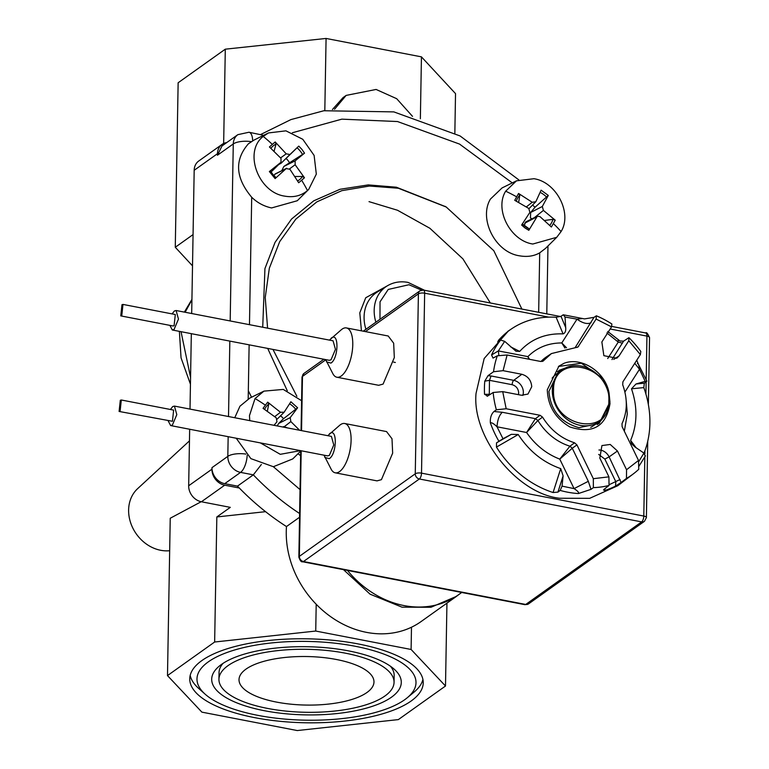 <?xml version="1.0" encoding="UTF-8"?>
<svg xmlns="http://www.w3.org/2000/svg" width="769" height="769" viewBox="0 0 769 769"><rect width="100%" height="100%" fill="white"/><g stroke="black" fill="none" stroke-linecap="round" stroke-linejoin="round"><path stroke-width="1.15" d="M274.773 174.303L286.193 168.603L275.11 178.591L269.361 171.554L280.993 162.249L281.002 158.356L269.419 146.946L275.196 141.957L286.222 153.838L289.961 154.502L298.776 146.12L301.929 149.397L304.524 153.156L295.152 160.856L295.142 164.749L304.466 177.764L298.689 182.753L289.923 169.257L286.193 168.603L286.712 168.248L275.321 173.861L273.841 175.515M285.924 130.836L302.784 139.295L314.117 155.425L316.319 174.121L308.696 189.434L307.485 190.558C301.15 195.835 293.585 197.691 284.78 196.143C258.124 192.481 243.34 151.512 263.229 136.421L268.458 132.95L285.924 130.836M529.024 208.62L535.81 201.757L541.107 190.174L548.297 195.422L542.318 206.486L543.404 210.408L555.208 220.165L551.383 227.018L539.953 216.598L537.348 216.176L525.669 221.924L524.218 225.663M533.946 178.716C556.458 182.042 572.511 213.292 561.082 231.565L556.718 237.313L532.811 244.023C510.299 240.707 494.246 209.456 505.675 191.183L516.489 180.83L533.946 178.716M537.348 216.176L528.832 230.296L525.054 228.008L521.632 225.048L529.879 212.379L528.793 208.457L514.73 200.305L518.556 193.461L532.244 202.276L535.81 201.757M249.752 420.633L249.473 415.606L255.039 398.544L263.959 391.123L283.261 389.422L301.592 400.707M274.014 425.315L276.946 421.816L276.273 417.865L263.056 408.339L267.689 402.139L280.464 412.271L284.136 412.213L277.234 419.095M284.136 412.213L290.884 401.764L297.593 407.772L290.192 417.634L290.855 421.585L299.593 430.256M248.32 390.729L251.55 397.237M298.016 453.72L300.631 455.757M304.524 153.156L283.838 166.46L281.81 170.66M269.361 171.554L270.419 170.814A21.407 17.966 -125.5 0 0 272.889 174.438L270.419 170.795M548.297 195.422L535.013 207.255L530.668 212.475L530.427 217.906L532.533 219.155M297.593 407.772L283.511 418.721L278.657 423.459L277.205 425.93M496.361 409.781A94.174 79.015 -125.5 0 1 493.16 392.488L487.652 396.025L484.547 394.286A94.491 79.284 -125.5 0 1 484.422 387.672A94.491 79.284 -125.5 0 1 484.778 381.155L489.478 380.328L491.064 375.974L513.74 380.347L521.843 374.282C527.919 376.118 531.216 380.261 531.735 386.711L527.976 394.064L521.478 395.256L502.715 391.632L506.175 408.752L496.361 409.781L493.986 411.502L502.301 412.28L535.416 418.672L526.582 432.505L537.925 420.499A51.552 43.256 54.5 0 0 569.925 446.183L559.765 459.122L572.28 448.25L588.314 481.307L574.078 488.623L559.765 459.122C546.336 453.883 535.282 445.011 526.582 432.505L497.024 426.795C497.437 420.057 499.196 415.222 502.301 412.28M276.58 702.107A67.489 24.272 1 0 1 239.015 679.623A67.489 24.272 1 0 1 336.399 659.494A67.489 24.272 1 0 1 373.974 681.978A67.489 24.272 1 0 1 276.58 702.107M345.3 653.16A87.57 31.491 1 0 1 394.055 682.334A87.57 31.491 1 0 1 267.679 708.441A87.57 31.491 1 0 1 218.934 679.277A87.57 31.491 1 0 1 345.3 653.16M394.055 682.334L394.17 675.576A87.57 31.491 -179 0 0 390.46 666.252M391.469 697.204A94.808 34.096 1 0 1 266.93 711.19A94.808 34.096 1 0 1 219.252 666.137A94.808 34.096 1 0 1 221.52 664.397A94.808 34.096 1 0 1 309.801 646.777A94.808 34.096 1 0 1 394.199 669.193A94.808 34.096 1 0 1 391.469 697.204M223.087 663.33A87.57 31.491 -179 0 0 219.05 672.519L218.934 679.277M404.657 699.752A109.525 39.382 -179 0 0 407.272 697.743A109.525 39.382 -179 0 0 352.202 645.7A109.525 39.382 -179 0 0 208.332 661.849A109.525 39.382 -179 0 0 205.179 694.215A109.525 39.382 -179 0 0 302.669 720.111A109.525 39.382 -179 0 0 404.657 699.752M407.272 697.743L414.058 692.11A116.763 41.987 -179 0 0 422.921 679.46M190.183 675.393A116.763 41.987 -179 0 0 198.604 688.351L205.179 694.215M254.75 717.66A116.763 41.987 1 0 1 189.751 678.767A116.763 41.987 1 0 1 358.239 643.941A116.763 41.987 1 0 1 423.238 682.843A116.763 41.987 1 0 1 254.75 717.66M189.453 440.877L137.622 488.661A36.431 30.568 54.5 0 0 131.143 524.198A36.431 30.568 54.5 0 0 160.683 550.287A36.431 30.568 54.5 0 0 169.67 550.71M459.554 594.014L456.469 596.36L431.015 607.26L402.014 607.174L370.081 594.177L343.483 569.646M265.565 511.673L216.829 516.951L230.296 507.357L201.411 501.773L224.702 485.191L239.303 488.007A233.526 195.932 54.5 0 0 286.481 526.554A91.309 76.612 54.5 0 0 366.621 632.387A91.309 76.612 54.5 0 0 421.076 621.573L456.469 596.36M296.863 396.285L272.966 349.434M267.583 328.18L265.238 297.516L269.342 268.179L279.705 241.62L295.805 219.155L316.847 201.882L341.811 190.664L369.447 186.04L398.39 188.251L446.251 207.034L493.813 250.713L521.882 309.071M287.279 390.729L267.689 348.415M262.719 327.238L264.94 268.573L275.062 242.35L291.528 219.059L313.762 200.815L340.052 189.27L368.303 184.906L396.362 187.213L445.76 206.736M308.696 189.434L297.257 200.747L271.572 207.947C263.94 206.313 257.317 202.747 251.703 197.249C235.401 177.812 234.305 159.99 248.406 143.784L254.039 140.054L268.458 132.941M545.548 248.368L539.703 252.847C533.965 256.154 527.255 257.144 519.594 255.827C495.015 252.357 478.52 218.579 490.439 199.065L502.061 187.934L516.489 180.83M234.756 417.74L239.957 406.205L249.829 398.082M334.525 109.265L346.146 95.404L376.099 89.454L396.698 98.701L412.501 116.359M332.448 109.506L343.041 97.615L346.146 95.404M461.717 592.476L458.478 594.793A91.194 76.516 -125.5 0 1 404.081 605.587A91.194 76.516 -125.5 0 1 347.453 570.415M271.005 171.785L272.486 170.651M388.21 336.005L393.661 343.185L394.324 357.575L383.097 384.087L378.675 385.298M329.43 340.119L341.398 329.67A25.108 10.247 100.9 0 1 342.051 329.161A25.108 10.247 100.9 0 1 346.406 327.93A25.108 10.247 100.9 0 1 352.462 349.53A25.108 10.247 100.9 0 1 341.234 376.003A25.108 10.247 100.9 0 1 336.889 377.233A25.108 10.247 100.9 0 1 332.89 373.753L325.672 359.604M386.547 431.582L391.998 438.763L392.661 453.152L381.424 479.664L377.012 480.875M327.767 435.696L339.735 425.247A25.108 10.247 100.9 0 1 340.388 424.738A25.108 10.247 100.9 0 1 344.733 423.508A25.108 10.247 100.9 0 1 350.789 445.107A25.108 10.247 100.9 0 1 339.571 471.58A25.108 10.247 100.9 0 1 335.217 472.81A25.108 10.247 100.9 0 1 331.218 469.33L323.999 455.181M331.045 338.302L331.401 338.033C339.091 331.795 338.62 358.392 330.958 363.083L326.498 361.891M329.382 433.879L329.728 433.61C337.418 427.372 336.957 453.97 329.295 458.67L324.826 457.468M643.807 387.605L631.503 388.797L636.001 383.991L645.181 381.328L646.527 381.587L644.335 383.173L643.807 387.605A94.654 79.418 -125.5 0 1 649.901 423.286A94.654 79.418 -125.5 0 1 643.999 453.133M633.512 473.742A94.174 79.015 -125.5 0 1 626.466 478.424L626.543 469.734L638.52 460.439L638.751 469.301A94.174 79.015 -125.5 0 1 633.512 473.742L617.747 485.748L589.669 498.331L559.476 498.245C516.624 493.477 471.83 436.802 476.04 393.392L484.172 358.508L508.511 330.862M484.778 381.155L488.007 375.676L491.064 375.974M493.525 371.744A94.174 79.015 -125.5 0 1 497.312 355.797L507.117 354.99L503.08 370.668L493.525 371.744L488.007 375.676M498.898 355.663L498.35 350.914L491.564 354.961L493.025 358.094L497.312 355.797M510.443 346.732L519.69 351.404L515.961 351.193L504.685 341.349L500.619 340.071L498.302 341.619L498.312 340.6A94.654 79.418 -125.5 0 1 511.914 328.603A94.654 79.418 -125.5 0 1 556.131 317.261L561.005 316.299L563.264 314.781L565.013 317.001L565.705 327.584C566.003 331.055 565.128 333.16 563.081 333.89L556.131 317.261M497.581 341.907L498.302 341.619M563.264 314.781L584.517 318.904L594.014 317.347L575.27 347.415M596.369 315.809A94.174 79.015 -125.5 0 1 611.855 323.98L611.538 326.883L596.11 319.068L596.369 315.809L594.014 317.347M619.968 340.984L623.572 341.157L611.951 359.575M628.927 337.678A94.174 79.015 -125.5 0 1 640.808 351.471L640.366 354.576L628.802 340.734L628.927 337.678L623.572 341.157M172.323 329.997L329.295 360.305L331.016 359.825L335.457 349.357L333.064 340.811L176.082 310.513L178.475 319.048L174.044 329.517L172.323 329.997L169.882 325.364M172.093 313.906L174.361 310.993L176.082 310.513M170.651 425.574L327.632 455.882L329.353 455.402L333.784 444.934L331.391 436.388L174.419 406.09L176.812 414.626L172.371 425.094L170.651 425.574L168.209 420.941M170.42 409.483L172.698 406.57L174.419 406.09M602.838 378.425L581.306 363.208L558.429 366.486M547.297 389.72L558.928 366.121L564.071 363.276C581.364 356.537 605.328 371.763 609.029 392.776L610.009 403.638C606.107 426.487 592.745 434.264 569.916 426.968C555.42 418.384 547.874 405.965 547.297 389.72M173.092 325.979L174.102 325.7L175.303 314.531M121.973 304.707L122.982 304.428L121.781 315.598L120.771 315.876L121.973 304.707M119.099 411.453L120.3 400.284L121.31 400.005L120.108 411.175L119.099 411.453L172.439 421.277L173.64 410.108L121.31 399.995M570.656 366.169L559.015 370.36L548.912 391.411C550.614 410.425 560.639 422.508 578.98 427.66L599.176 423.469L610.009 403.638M609.029 392.776L609.952 401.947L599.128 423.498M602.665 418.538L597.503 424.565M597.59 424.507L602.963 418.211M559.015 370.36L569.925 366.342M557.429 371.61L563.35 369.178M563.542 369.053L557.515 371.533M552.142 378.185A31.76 26.646 -125.5 0 1 556.669 373.897L562.36 369.851A31.76 26.646 -125.5 0 1 581.297 366.082A31.76 26.646 -125.5 0 1 609.25 401.207A31.76 26.646 -125.5 0 1 599.205 421.585A31.76 26.646 -125.5 0 1 580.268 425.344A31.76 26.646 -125.5 0 1 552.315 390.219A31.76 26.646 -125.5 0 1 562.36 369.851M599.205 421.585L593.514 425.642A31.76 26.646 -125.5 0 1 590.698 427.343M553.565 390.085C552.507 352.654 611.182 363.987 608.827 400.755C609.884 438.186 551.219 426.853 553.565 390.085M315.732 631.051L411.098 649.469L445.501 686.015L398.342 719.601L297.257 730.55L201.891 712.142L167.488 675.595L214.647 642.009L315.732 631.051L316.203 604.242M445.501 686.015L446.943 603.146M411.482 627.216L411.098 649.469M216.829 516.951L214.647 642.009M201.18 501.724L170.237 518.239L167.488 675.595M201.411 501.773A14.476 12.15 -125.5 0 1 188.674 485.768L189.664 429.246M190.01 409.098L191.327 333.669M191.683 313.521L194.182 170.285A14.476 12.15 -125.5 0 1 198.758 161L222.039 144.418A14.476 12.15 -125.5 0 1 226.74 142.573M224.702 485.191A14.476 12.15 -125.5 0 1 211.956 469.177L211.984 467.648A14.476 12.15 54.5 0 0 224.731 483.663L237.486 486.133A233.526 195.932 54.5 0 0 239.303 488.007M191.923 299.814L185.137 312.262M181.032 331.679L190.568 377.425M192.51 265.853L175.274 247.262L193.057 234.593M223.654 143.476L225.298 49.178L178.139 82.764L175.274 247.262M230.181 320.952L233.276 143.947A14.476 12.15 -125.5 0 1 237.852 134.662L222.02 145.937L217.444 155.232L217.464 153.704A14.476 12.15 -125.5 0 1 222.039 144.418M225.298 49.178L326.075 38.45L421.441 56.858L455.527 93.626L454.844 133.181M299.554 517.249L286.481 526.554M261.354 464.505L253.328 474.848L237.486 486.133M324.816 110.582L326.075 38.45M421.441 56.858L420.364 118.772M300.717 451.047L292.758 458.92L273.37 466.716L250.896 458.641L236.227 438.234M252.665 140.785A14.476 5.912 -79.1 0 0 248.993 132.239L263.613 135.334M300.468 450.634L280.272 454.316L260.345 442.896M369.024 201.641L397.515 210.254L429.871 228.268L462.919 258.874L490.334 302.986M272.303 170.862L281.175 162.086L272.101 171.026M287.356 427.891L283.809 426.545L282.848 427.016M283.127 427.074L283.809 426.545M304.466 177.764L302.525 176.486A21.407 17.966 -125.5 0 1 297.603 180.955M294.796 176.466L302.525 176.486M298.776 146.12L297.055 147.773A21.407 17.966 -125.5 0 1 300.102 150.907A21.407 17.966 -125.5 0 1 302.582 154.531M278.647 164.595L281.166 163.191L297.055 147.773M275.196 141.957L276.023 144.053L274.062 151.301M275.11 178.591L275.936 177.572A21.407 17.966 -125.5 0 1 272.908 174.457M272.908 174.438L275.936 177.572M555.208 220.165L552.959 219.357A21.407 17.966 -125.5 0 1 549.748 225.413M544.442 220.482L552.959 219.357M518.556 193.461L519.767 195.172L518.662 202.449M528.832 230.296L529.168 228.864A21.407 17.966 -125.5 0 1 525.515 226.682A21.407 17.966 -125.5 0 1 522.372 223.952M267.689 402.139L268.766 404.023L267.343 411.271M286.058 158.481A13.4 11.237 -125.5 0 1 289.394 162.567M532.513 205.169A13.4 11.237 -125.5 0 1 535.013 207.255M280.522 415.837A13.4 11.237 -125.5 0 1 283.511 418.721M621.102 482.48L615.536 486.085L615.815 481.711L604.838 459.074L609.115 456.882L621.102 482.48L626.466 478.424M615.536 486.085A94.491 79.284 -125.5 0 1 604.501 490.535L603.992 489.392L603.502 490.055M609.029 485.46A94.174 79.015 -125.5 0 1 593.37 487.623L593.322 478.683L608.913 476.857L609.029 485.46L603.992 489.392M588.314 481.307L591.005 489.353L593.37 487.623M591.005 489.353L578.394 493.544C579.211 492.65 577.779 491.016 574.078 488.623L562.052 486.133L560.197 490.42L557.938 492.112L563.11 475.896L562.052 486.133M498.86 441.195A94.491 79.284 -125.5 0 1 490.372 422.921C491.622 422.354 493.842 423.652 497.024 426.795L502.984 438.734L496.534 442.838L496.457 447.087A94.654 79.418 -125.5 0 0 553.074 492.525L557.938 492.112M490.372 422.921C490.026 417.952 491.228 414.145 493.986 411.502M487.652 396.025L487.075 396.237M604.501 490.535L604.963 488.632M620.093 479.51L609.019 484.768M638.558 461.929L643.922 453.085L645.22 456.104M638.683 466.658L645.47 455.825M631.503 388.797C637.712 407.253 637.405 424.459 630.609 440.406L636.117 447.741M638.164 363.804L646.883 381.145L646.527 381.587M637.395 363.574C638.241 363.093 638.943 364.987 639.5 369.274L645.181 381.328M634.761 363.333L639.5 369.274L624.909 392.046M618.074 340.379L618.257 342.08L622.477 343.157M581.441 318.674L577.029 319.154C582.7 323.249 587.381 324.441 591.082 322.73M498.312 340.6L499.177 341.032M519.69 351.404C531.004 339.071 545.471 333.237 563.081 333.89M484.547 394.286L490.247 394.362M489.276 394.978L489.478 380.328L512.154 384.702A3.499 1.432 100.9 0 1 513.74 380.347A10.92 9.161 54.5 0 1 523.343 392.43A10.92 9.161 54.5 0 1 522.833 395.42M493.16 392.488L502.715 391.632M553.074 492.525L560.726 468.619C543.212 462.486 529.053 451.124 518.239 434.523L496.457 447.087M638.52 460.439L622.111 426.632L622.015 423.652C627.494 411.703 627.715 398.746 622.698 384.769L622.9 381.837L640.366 354.576M628.802 340.734L619.122 355.836L616.805 358.21L603.867 355.682L601.858 341.984L611.538 326.883M596.11 319.068L577.913 347.059L551.421 353.577L543.01 361.151M542.356 361.459L543.539 360.671L540.982 361.526L507.117 354.99M503.08 370.668L521.843 374.282M506.175 408.752L540.04 415.289L542.558 417.125C550.517 429.909 561.187 438.465 574.558 442.809L576.923 444.886L593.322 478.683M608.913 476.857L599.83 458.132L601.925 445.568L610.221 444.453L617.459 451.009L626.543 469.734M630.609 440.406L631.657 443.867L634.906 446.914L643.922 453.085M566.532 347.799L561.793 342.945L564.955 348.069M529.591 359.334L527.909 356.624L528.793 359.181M518.239 434.523L511.318 434.331L496.534 442.838M502.984 438.734L511.318 434.331M560.726 468.619L563.11 475.896M512.279 182.897L459.526 144.072L397.506 121.54L341.84 119.157L292.335 132.768M301.861 180.6A97.75 53.023 49.1 0 1 307.485 190.558M272.034 144.111A97.75 53.023 -130.9 0 0 263.229 136.421M553.642 223.846A97.75 49.418 29.2 0 1 561.082 231.565M516.297 196.633A97.75 49.418 -150.8 0 0 505.675 191.183M265.045 404.946A97.75 51.369 -143.2 0 0 255.039 398.544M375.887 322.182A36.547 30.664 -125.5 0 1 374.176 310.32A36.547 30.664 -125.5 0 1 387.105 285.962L377.281 292.047A37.287 31.289 54.5 0 0 364.083 316.905A37.287 31.289 54.5 0 0 365.929 329.286M379.982 319.27L380.03 301.823L388.23 289.442L408.973 284.741L421.527 290.115M540.146 192.375A21.407 17.966 -125.5 0 1 543.529 194.422A21.407 17.966 -125.5 0 1 546.797 197.287M289.615 403.783A21.407 17.966 -125.5 0 1 292.912 406.263A21.407 17.966 -125.5 0 1 295.902 409.454M626.226 401.014L627.312 413.876L624.341 431.226M604.838 459.074L598.686 454.431M617.459 451.009L609.115 456.882A10.92 9.161 54.5 0 0 598.964 449.98M518.421 394.66L518.681 392.911C518.344 388.653 516.162 385.913 512.154 384.702M491.564 354.961A94.491 79.284 -125.5 0 1 500.619 340.071M211.956 469.177L188.674 485.768M194.182 170.285L217.464 153.704M251.252 141.64A14.476 5.21 -179 0 0 233.276 143.947L217.444 155.232M211.984 467.648L227.816 456.373L228.162 436.677M228.518 416.529L229.835 341.1M299.622 513.529A233.526 195.932 -125.5 0 1 253.328 474.848L240.562 472.387A14.476 12.15 -125.5 0 1 227.816 456.373A14.476 5.21 1 0 1 245.869 454.075M224.731 483.663L240.562 472.387A14.476 5.912 -79.1 0 0 247.176 455.402M248.185 398.948L249.127 344.829M249.473 324.681L251.703 197.249M539.703 252.847L538.665 312.31M387.326 285.828L365.736 297.747L359.796 312.858L361.44 330.833M393.661 362.112L395.343 362.478M273.37 466.716L300.045 489.603M295.142 164.749L289.577 168.853M283.838 166.46L295.152 160.856M289.961 154.502L281.166 163.191M280.579 157.905L286.222 153.838M270.89 148.292A21.407 17.966 -125.5 0 1 276.023 144.053M543.404 210.408L534.493 217.569M530.668 212.475L542.318 206.486M526.313 206.928L532.244 202.276M516.287 201.142A21.407 17.966 -125.5 0 1 519.767 195.172M536.387 217.118L524.669 223.221M290.855 421.585L284.77 426.324M278.657 423.459L290.192 417.634M274.696 416.654L280.464 412.271M264.584 409.368A21.407 17.966 -125.5 0 1 268.766 404.023M301.544 430.63L302.486 376.416A4.672 1.682 -179 0 0 302.006 377.137L301.073 430.544M300.717 450.692L298.862 557.102A4.672 1.682 1 0 1 299.343 556.371L301.188 450.778M524.929 604.674L528.524 603.896A4.672 3.922 54.5 0 1 525.736 604.453L641.654 521.891L419.365 478.981L303.457 561.533A4.672 1.903 100.9 0 1 302.65 561.764L524.929 604.674A4.672 1.903 -79.1 0 0 525.736 604.453L303.457 561.533A4.672 3.922 -125.5 0 1 299.343 556.371L415.26 473.81L418.403 293.854L365.4 331.602M325.729 359.854L302.486 376.416A4.672 3.922 -125.5 0 1 303.966 373.417L302.006 377.137M644.931 450.711L644.883 453.902M644.826 457.065L643.797 516.057A4.672 1.682 1 0 1 646.393 517.614L647.729 441.281M648.363 404.581L649.536 337.658A4.672 1.682 -179 0 0 646.94 336.101L646.181 379.415M646.133 381.866L645.922 394.141M528.524 603.896L644.432 521.334A4.672 3.922 -125.5 0 1 641.654 521.891A4.672 1.903 -79.1 0 0 643.797 516.057L421.518 473.146L424.651 293.191L548.71 317.136M423.469 290.076A4.672 1.903 100.9 0 1 424.651 293.191A4.672 1.682 -179 0 0 418.403 293.854A4.672 3.922 -125.5 0 1 419.874 290.855L423.469 290.076L560.572 316.54M610.173 328.997L646.94 336.101A4.672 1.903 -79.1 0 0 645.749 332.987L611.586 326.392M415.26 473.81A4.672 1.682 1 0 1 421.518 473.146A4.672 1.903 100.9 0 1 419.365 478.981A4.672 3.922 -125.5 0 1 415.26 473.81M578.394 493.544A94.491 79.284 -125.5 0 1 560.197 490.42M607.712 358.537L618.257 342.08L606.866 332.939M504.685 341.349L498.35 350.914L527.909 356.624C537.031 347.53 548.326 342.964 561.793 342.945L577.029 319.154L565.013 317.001M644.335 383.173L636.001 383.991M565.705 327.584L561.005 316.299M576.923 444.886L572.28 448.25L569.925 446.183L574.558 442.809M542.558 417.125L537.925 420.499L535.416 418.672L540.04 415.289M551.421 353.577L546.778 356.662A51.552 43.256 54.5 0 0 540.915 361.517M578.644 346.329L576.933 347.453M613.739 359.431L619.122 355.836M260.691 134.498L290.893 119.599L323.807 110.755L393.834 111.89L460.083 135.95L518.777 179.84M424.565 290.288L408.079 282.415C400.399 280.993 393.401 282.175 387.105 285.962M529.187 228.874L522.276 223.837M556.718 237.323L545.288 248.627M263.959 391.123L249.531 398.227M388.268 336.015L346.406 327.93M386.596 431.592L344.733 423.508M511.914 328.603L507.78 331.352M175.313 314.521L122.982 304.418M191.923 299.391L184.368 312.108M179.388 331.362L181.042 357.816L190.443 384.212M547.97 245.974L546.778 313.877M237.852 134.662L248.993 132.239M446.251 207.034L445.107 206.342M298.862 557.102C300.073 560.707 301.333 562.264 302.65 561.764M303.966 373.417L323.845 359.258M363.256 331.189L419.874 290.855M378.742 385.307L336.889 377.233M377.079 480.885L335.217 472.81M645.749 332.987C646.441 331.939 647.709 333.496 649.536 337.658M644.432 521.334L646.393 517.614M636.77 360.19L638.222 363.91M619.968 340.975L607.731 331.468M173.092 325.989L120.771 315.886"/></g></svg>
